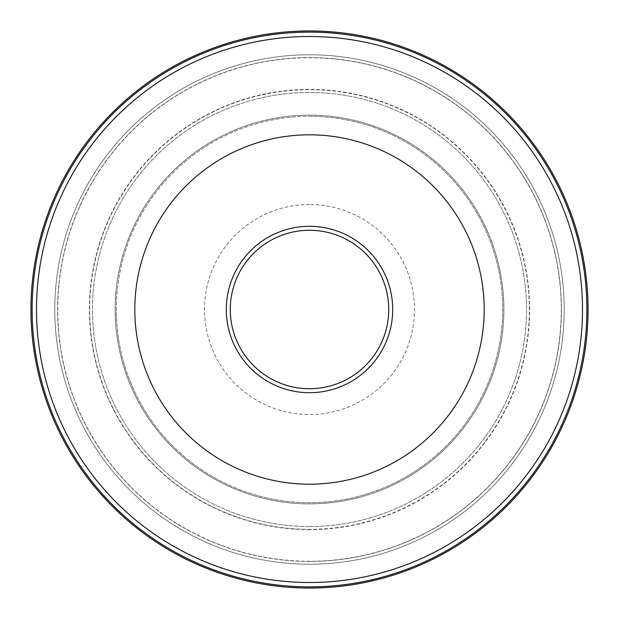 <?xml version="1.0" encoding="UTF-8"?>
<svg xmlns="http://www.w3.org/2000/svg" width="619" height="619" viewBox="0 0 619 619"><rect width="100%" height="100%" fill="white"/><g stroke="black" fill="none" stroke-linecap="round" stroke-linejoin="round"><path stroke-width="0.46" stroke-dasharray="3.1 2.32" d="M309.5 588.05A278.55 278.55 0 0 1 30.95 309.5A278.55 278.55 0 0 1 309.5 30.95A278.55 278.55 0 0 1 588.05 309.5A278.55 278.55 0 0 1 309.5 588.05A278.55 278.55 0 0 0 588.05 309.5A278.55 278.55 0 0 0 309.5 30.95M309.5 116.302A193.198 193.198 0 0 1 502.698 309.5A193.198 193.198 0 0 1 309.5 502.698A193.198 193.198 0 0 1 116.302 309.5A193.198 193.198 0 0 1 309.5 116.302A193.198 193.198 0 0 1 502.698 309.5A193.198 193.198 0 0 1 309.5 502.698A193.198 193.198 0 0 1 116.302 309.5A193.198 193.198 0 0 1 309.5 116.302A193.198 193.198 0 0 1 502.698 309.5A193.198 193.198 0 0 1 309.5 502.698A193.198 193.198 0 0 1 116.302 309.5M309.5 529.624A220.124 220.124 0 0 1 89.376 309.5A220.124 220.124 0 0 1 309.5 89.376A220.124 220.124 0 0 1 529.624 309.5A220.124 220.124 0 0 1 309.5 529.624M309.5 204.51A104.99 104.99 0 0 0 204.51 309.5A104.99 104.99 0 0 0 309.5 414.49A104.99 104.99 0 0 0 414.49 309.5A104.99 104.99 0 0 0 309.5 204.51A104.99 104.99 0 0 1 414.49 309.5A104.99 104.99 0 0 1 309.5 414.49A104.99 104.99 0 0 1 204.51 309.5A104.99 104.99 0 0 1 309.5 204.51M309.5 36.498A273.002 273.002 0 0 1 582.502 309.5A273.002 273.002 0 0 1 309.5 582.502A273.002 273.002 0 0 1 36.498 309.5A273.002 273.002 0 0 1 309.5 36.498M309.5 57.729A251.771 251.771 0 0 1 561.271 309.5A251.771 251.771 0 0 1 309.5 561.271A251.771 251.771 0 0 1 57.729 309.5A251.771 251.771 0 0 1 309.5 57.729M309.5 134.81A174.69 174.69 0 0 1 484.19 309.5A174.69 174.69 0 0 1 309.5 484.19A174.69 174.69 0 0 1 134.81 309.5A174.69 174.69 0 0 1 309.5 134.81M309.5 230.268A79.232 79.232 0 0 1 388.732 309.5A79.232 79.232 0 0 1 309.5 388.732A79.232 79.232 0 0 1 230.268 309.5A79.232 79.232 0 0 1 309.5 230.268M32.118 309.5A277.382 277.382 0 0 1 309.5 32.118A277.382 277.382 0 0 1 586.882 309.5A277.382 277.382 0 0 1 309.5 586.882A277.382 277.382 0 0 1 32.118 309.5M309.5 54.782A254.719 254.719 0 0 1 564.219 309.5A254.719 254.719 0 0 1 309.5 564.219A254.719 254.719 0 0 1 54.782 309.5A254.719 254.719 0 0 1 309.5 54.782A254.719 254.719 0 0 1 564.219 309.5A254.719 254.719 0 0 1 309.5 564.219A254.719 254.719 0 0 1 54.782 309.5A254.719 254.719 0 0 1 309.5 54.782M309.5 561.394A251.894 251.894 0 0 1 57.606 309.5A251.894 251.894 0 0 1 309.5 57.606A251.894 251.894 0 0 1 561.394 309.5A251.894 251.894 0 0 1 309.5 561.394A251.894 251.894 0 0 1 57.606 309.5A251.894 251.894 0 0 1 309.5 57.606A251.894 251.894 0 0 1 561.394 309.5A251.894 251.894 0 0 1 309.5 561.394M309.5 526.529A217.029 217.029 0 0 1 92.471 309.5A217.029 217.029 0 0 1 309.5 92.471A217.029 217.029 0 0 1 526.529 309.5A217.029 217.029 0 0 1 309.5 526.529A217.029 217.029 0 0 1 92.471 309.5A217.029 217.029 0 0 1 309.5 92.471A217.029 217.029 0 0 1 526.529 309.5A217.029 217.029 0 0 1 309.5 526.529M89.647 309.5A219.853 219.853 0 0 1 309.5 89.647A219.853 219.853 0 0 1 529.353 309.5A219.853 219.853 0 0 1 309.5 529.353A219.853 219.853 0 0 1 89.647 309.5A219.853 219.853 0 0 1 309.5 89.647A219.853 219.853 0 0 1 529.353 309.5A219.853 219.853 0 0 1 309.5 529.353A219.853 219.853 0 0 1 89.647 309.5M309.5 503.874A194.374 194.374 0 0 1 115.126 309.5A194.374 194.374 0 0 1 309.5 115.126A194.374 194.374 0 0 1 503.874 309.5A194.374 194.374 0 0 1 309.5 503.874A194.374 194.374 0 0 1 115.126 309.5A194.374 194.374 0 0 1 309.5 115.126A194.374 194.374 0 0 1 503.874 309.5A194.374 194.374 0 0 1 309.5 503.874M502.698 309.5A193.198 193.198 0 0 1 309.5 502.698"/><path stroke-width="0.93" d="M30.95 309.5A278.55 278.55 0 0 1 309.5 30.95A278.55 278.55 0 0 1 588.05 309.5A278.55 278.55 0 0 1 309.5 588.05A278.55 278.55 0 0 1 30.95 309.5A278.55 278.55 0 0 1 309.5 30.95A278.55 278.55 0 0 1 588.05 309.5M309.5 36.498A273.002 273.002 0 0 1 582.502 309.5A273.002 273.002 0 0 1 309.5 582.502A273.002 273.002 0 0 1 36.498 309.5A273.002 273.002 0 0 1 309.5 36.498M309.5 134.81A174.69 174.69 0 0 1 484.19 309.5A174.69 174.69 0 0 1 309.5 484.19A174.69 174.69 0 0 1 134.81 309.5A174.69 174.69 0 0 1 309.5 134.81M309.5 230.268A79.232 79.232 0 0 1 388.732 309.5A79.232 79.232 0 0 1 309.5 388.732A79.232 79.232 0 0 1 230.268 309.5A79.232 79.232 0 0 1 309.5 230.268M309.5 226.299A83.201 83.201 0 0 1 392.701 309.5A83.201 83.201 0 0 1 309.5 392.701A83.201 83.201 0 0 1 226.299 309.5A83.201 83.201 0 0 1 309.5 226.299M309.5 586.882A277.382 277.382 0 0 1 32.118 309.5A277.382 277.382 0 0 1 309.5 32.118A277.382 277.382 0 0 1 586.882 309.5A277.382 277.382 0 0 1 309.5 586.882"/></g></svg>
